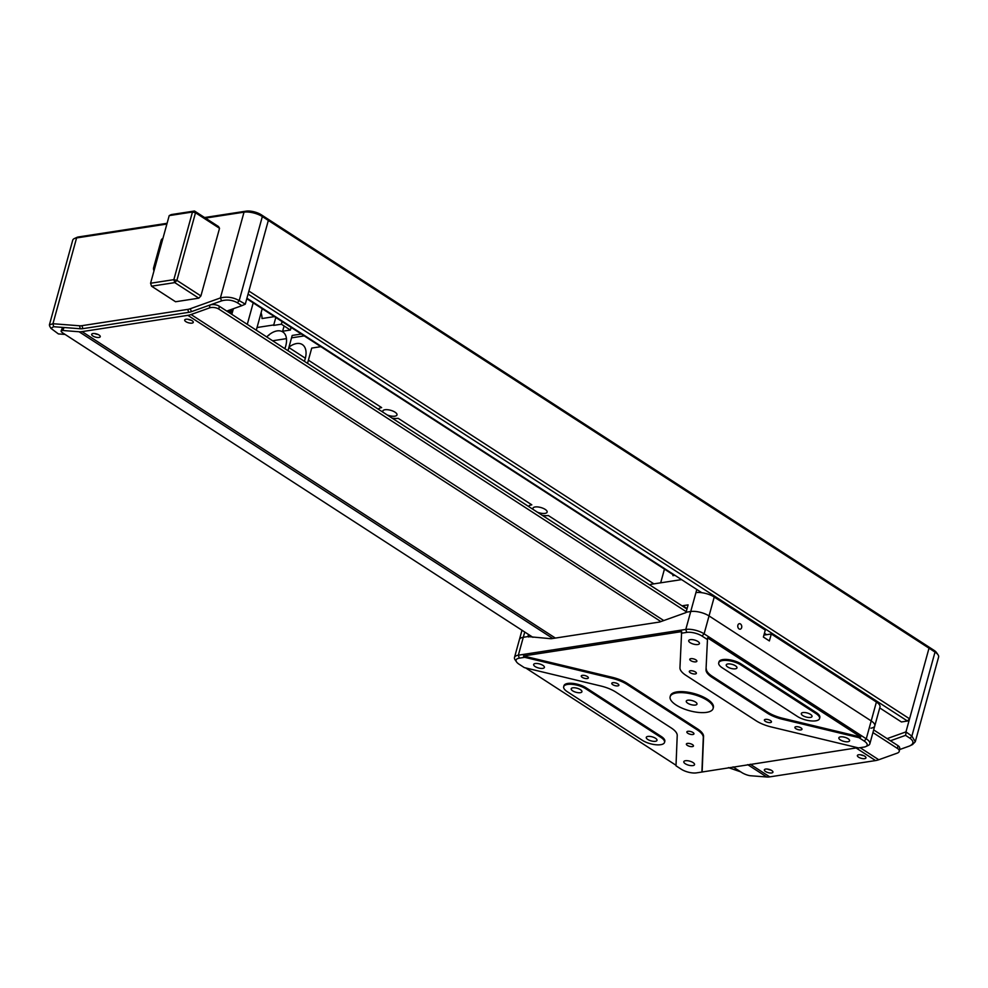 <?xml version="1.0" encoding="UTF-8"?>
<svg xmlns="http://www.w3.org/2000/svg" width="988" height="988" viewBox="0 0 988 988"><rect width="100%" height="100%" fill="white"/><g stroke="black" fill="none" stroke-linecap="round" stroke-linejoin="round"><path stroke-width="1.48" d="M537.386 512.192A7.348 2.766 -164.6 0 0 545.018 513.377A7.348 2.766 -164.6 0 0 547.142 512.117A7.348 2.766 -164.6 0 0 543.178 508.338A7.348 2.766 -164.6 0 0 535.101 506.968A7.348 2.766 -164.6 0 0 532.977 508.215A7.348 2.766 -164.6 0 0 533.372 509.598M387.234 414.972A7.348 2.766 -164.6 0 0 394.867 416.17A7.348 2.766 -164.6 0 0 396.991 414.911A7.348 2.766 -164.6 0 0 393.026 411.119A7.348 2.766 -164.6 0 0 384.95 409.748A7.348 2.766 -164.6 0 0 382.825 411.008A7.348 2.766 -164.6 0 0 383.221 412.379M683.128 606.039A7.348 2.766 -164.6 0 0 683.535 606.805M268.106 335.624A3.668 1.383 -164.6 0 0 269.045 334.821M392.137 418.146A12.251 4.607 -164.6 0 0 398.164 418.307L531.803 504.831A12.251 4.607 -164.6 0 0 528.481 506.424M542.289 515.366A12.251 4.607 -164.6 0 0 548.315 515.514L653.883 583.859M288.867 347.541L305.366 358.224M308.392 360.175L381.652 407.612A12.251 4.607 -164.6 0 0 378.33 409.205M275.8 317.481L273.627 325.398L281.382 324.2L282.099 321.569M284.087 325.954L282.63 331.227L290.386 330.041L291.114 327.399M281.382 324.2L290.386 330.041M660.676 582.821L664.455 569.113M673.149 574.744L672.902 575.658L674.952 575.337M765.91 634.802L764.28 633.753M674.236 575.448L246.79 298.709M288.978 347.134A19.155 11.399 122.9 0 1 302.55 344.726A19.155 11.399 122.9 0 1 305.255 358.595A19.155 11.399 122.9 0 1 304.353 361.312M272.923 340.724L286.458 338.637M291.534 337.859L304.242 335.895M307.515 363.362L311.726 348.085L320.248 346.763M301.97 334.426L300.846 333.697M257.028 327.522L273.75 324.953M287.99 350.728L292.201 335.438L300.723 334.129M284.828 348.678A19.155 11.399 -57.1 0 0 285.742 345.961A19.155 11.399 -57.1 0 0 282.025 331.499A19.155 11.399 -57.1 0 0 266.711 336.945M261.079 312.863A25.602 15.252 122.9 0 1 262.03 318.531L274.454 316.617M253.212 302.859L247.284 324.373L253.212 302.859M262.215 308.688L256.3 330.202M228.969 310.294L228.45 312.183M229.364 310.158L228.759 312.369M229.759 310.01L229.055 312.566M230.155 309.874L229.352 312.764M231.414 309.417L230.315 313.381M231.328 309.454L230.253 313.344M228.265 310.541L227.919 311.825M227.882 310.689L227.623 311.64M233.378 308.725L231.822 314.357M232.983 308.861L231.525 314.159M232.588 308.997L231.217 313.974M204.59 217.533L246.074 211.148A11.14 4.187 15.4 0 1 261.338 214.816L267.34 218.706L268.341 220.448L248.902 291.065L909.565 718.807L929.016 648.19L928.016 646.436L934.018 650.326A11.14 4.187 15.4 0 1 936.525 652.586L938.032 654.785A13.363 5.026 -164.6 0 0 935.019 652.08L929.016 648.19L905.959 731.886L911.875 736.122L915.283 741.729L912.554 744.544L909.331 746.088C913.875 744.013 914.122 741.408 910.047 738.283L905.551 735.356L906.132 732.404M915.283 741.729L938.6 657.057A13.363 5.026 -164.6 0 0 938.032 654.785M905.551 735.356L890.435 740.765M899.512 749.596L909.331 746.088M887.125 738.629L905.959 731.886M728.415 767.602L740.753 771.875M246.074 211.148L244.024 212.161L220.398 297.956L221.633 300.846L191.474 311.64A22.267 13.264 122.9 0 1 188.696 312.356L82.881 328.646A22.267 13.264 122.9 0 1 80.275 328.757L53.648 326.707L50.919 328.349L49.635 326.065L49.4 324.891L52.957 323.731L79.583 325.781A20.044 11.93 -57.1 0 0 81.93 325.682L187.745 309.392A20.044 11.93 -57.1 0 0 190.239 308.75L220.398 297.956C226.907 296.375 233.168 297.252 239.195 300.611L245.296 304.143L268.341 220.448L262.339 216.57A13.363 5.026 -164.6 0 0 244.024 212.161L205.467 218.101M166.886 224.041L76.595 237.935A13.363 5.026 -164.6 0 0 74.372 238.553A13.363 5.026 -164.6 0 0 72.717 240.22L49.4 324.891M74.372 238.553L76.792 237.441A11.14 4.187 15.4 0 1 78.645 236.91L167.083 223.3M244.938 304.329L241.875 305.675L237.367 302.76C232.328 299.982 227.079 299.352 221.633 300.846M226.771 311.084L241.875 305.675M53.648 326.707L52.957 323.731L76.595 237.935L78.645 236.91M50.919 328.349L58.403 333.919L65.097 334.438M200.91 295.943L219.534 228.314L195.513 212.753L176.889 280.382L200.91 295.943L198.81 298.166L174.79 282.617L176.889 280.382L173.839 279.653L192.462 212.025L169.207 215.606L150.584 283.235L173.839 279.653L174.79 282.617L151.535 286.187L175.555 301.748L198.81 298.166M169.207 215.606L171.257 214.581L194.513 211.012L195.513 212.753L192.462 212.025L194.513 211.012L218.533 226.561L219.534 228.314M150.584 283.235L151.535 286.187L150.584 283.235M154.005 270.786A3.335 2.371 -98.7 0 1 153.659 267.6L161.143 240.43A3.335 2.371 -98.7 0 1 162.872 238.59M739.073 628.924A2.779 1.976 81.3 0 0 740.185 629.195A2.779 1.976 81.3 0 0 741.753 626.923A2.779 1.976 81.3 0 0 740.444 623.959A2.779 1.976 81.3 0 0 739.333 623.687A2.779 1.976 81.3 0 0 737.764 625.96A2.779 1.976 81.3 0 0 739.073 628.924M687.08 608.596L682.646 605.718L688.105 604.878L685.981 612.597L659.626 622.032L551.106 638.73L527.938 636.581L523.294 637.297A13.363 5.026 -164.6 0 0 519.416 639.582A13.363 5.026 15.4 0 1 523.294 637.297L527.938 636.581L528.518 634.469M527.938 636.581L528.58 636.988M876.405 702.023L771.295 633.975L769.38 640.928L763.378 637.05L765.292 630.085L714.238 597.036L709.038 615.932A13.363 5.026 -164.6 0 0 690.723 611.523A13.363 5.026 15.4 0 1 709.038 615.932L871.206 720.919L876.405 702.023A13.363 5.026 15.4 0 1 879.987 707L874.775 725.896A13.363 5.026 -164.6 0 0 871.206 720.919A13.363 5.026 15.4 0 1 874.775 725.896A13.363 5.026 -164.6 0 1 870.91 728.181M696.799 589.478L695.935 592.627A13.363 5.026 15.4 0 1 714.238 597.036M650.425 585.378L650.709 584.353L681.547 579.61M686.08 612.239L690.723 611.523L686.08 612.239M771.295 633.975L763.909 635.111M858.658 754.758A4.458 1.68 -164.6 0 0 857.374 755.524A4.458 1.68 -164.6 0 0 859.782 757.808A4.458 1.68 -164.6 0 0 864.673 758.648A4.458 1.68 -164.6 0 0 865.957 757.882A4.458 1.68 -164.6 0 0 863.549 755.585A4.458 1.68 -164.6 0 0 858.658 754.758M860.425 754.758A4.458 1.68 -164.6 0 0 863.722 755.659M765.638 769.072A4.458 1.68 -164.6 0 0 764.354 769.837A4.458 1.68 -164.6 0 0 766.762 772.134A4.458 1.68 -164.6 0 0 771.653 772.962A4.458 1.68 -164.6 0 0 772.937 772.196A4.458 1.68 -164.6 0 0 770.529 769.899A4.458 1.68 -164.6 0 0 765.638 769.072M767.404 769.072A4.458 1.68 -164.6 0 0 770.702 769.985M92.958 333.561A4.458 1.68 -164.6 0 0 91.674 334.315A4.458 1.68 -164.6 0 0 94.082 336.612A4.458 1.68 -164.6 0 0 98.973 337.451A4.458 1.68 -164.6 0 0 100.257 336.686A4.458 1.68 -164.6 0 0 97.849 334.389A4.458 1.68 -164.6 0 0 92.958 333.561M94.725 333.561A4.458 1.68 -164.6 0 0 98.022 334.463M185.979 319.235A4.458 1.68 -164.6 0 0 184.694 320.001A4.458 1.68 -164.6 0 0 187.103 322.298A4.458 1.68 -164.6 0 0 191.993 323.125A4.458 1.68 -164.6 0 0 193.278 322.372A4.458 1.68 -164.6 0 0 190.869 320.075A4.458 1.68 -164.6 0 0 185.979 319.235M187.745 319.235A4.458 1.68 -164.6 0 0 191.042 320.149M62.8 330.498A6.681 1.655 -158 0 0 61.12 330.918L62.33 327.917A6.681 1.655 22 0 1 64.01 327.497L62.8 330.498L79.065 331.758A25.602 15.252 -57.1 0 0 82.066 331.622L187.868 315.345A25.602 15.252 -57.1 0 0 191.067 314.517L209.481 307.923L209.888 305.045A6.681 3.297 8 0 1 219.262 306.218L218.854 309.096A6.681 3.297 -172 0 0 209.481 307.923M733.059 766.898L741.704 772.493A6.681 1.655 -158 0 0 750.497 775.741L766.762 776.988A25.602 15.252 -57.1 0 0 769.763 776.864L875.566 760.575A25.602 15.252 -57.1 0 0 878.764 759.747L897.178 753.165A6.681 3.297 -172 0 0 899.29 751.176A6.681 3.297 -172 0 0 897.536 748.509L872.935 732.577M64.01 327.497L80.275 328.757A22.267 13.264 -57.1 0 0 82.881 328.646L188.696 312.356A22.267 13.264 -57.1 0 0 191.474 311.64L209.888 305.045M897.536 748.509L897.944 745.631L873.676 729.91M686.956 609.028L219.262 306.218M686.228 611.696L218.854 309.096M897.944 745.631A6.681 3.297 8 0 1 899.698 748.299L899.29 751.176M532.927 637.334L63.01 333.092A6.681 1.655 -158 0 1 61.12 330.918M795.883 728.699A3.668 1.383 -164.6 0 0 799.601 729.922A3.668 1.383 -164.6 0 0 801.984 729.28A3.668 1.383 -164.6 0 0 800.996 727.909A3.668 1.383 -164.6 0 0 797.267 726.686A3.668 1.383 -164.6 0 0 794.895 727.329A3.668 1.383 -164.6 0 0 795.883 728.699M690.773 660.651A3.668 1.383 -164.6 0 0 694.49 661.874A3.668 1.383 -164.6 0 0 696.873 661.231A3.668 1.383 -164.6 0 0 695.885 659.861A3.668 1.383 -164.6 0 0 692.168 658.638A3.668 1.383 -164.6 0 0 689.785 659.28A3.668 1.383 -164.6 0 0 690.773 660.651M690.279 672.754A3.668 1.383 -164.6 0 0 694.008 673.977A3.668 1.383 -164.6 0 0 696.379 673.334A3.668 1.383 -164.6 0 0 695.404 671.964A3.668 1.383 -164.6 0 0 691.674 670.741A3.668 1.383 -164.6 0 0 689.303 671.383A3.668 1.383 -164.6 0 0 690.279 672.754M765.354 721.364A3.668 1.383 -164.6 0 0 769.084 722.586A3.668 1.383 -164.6 0 0 771.455 721.944A3.668 1.383 -164.6 0 0 770.479 720.573A3.668 1.383 -164.6 0 0 766.75 719.35A3.668 1.383 -164.6 0 0 764.379 719.993A3.668 1.383 -164.6 0 0 765.354 721.364M840.343 739.901A5.57 2.099 -164.6 0 0 845.975 741.766A5.57 2.099 -164.6 0 0 849.581 740.778A5.57 2.099 -164.6 0 0 848.087 738.703A5.57 2.099 -164.6 0 0 842.455 736.85A5.57 2.099 -164.6 0 0 838.849 737.826A5.57 2.099 -164.6 0 0 840.343 739.901M690.192 642.694A5.57 2.099 -164.6 0 0 695.824 644.547A5.57 2.099 -164.6 0 0 699.43 643.571A5.57 2.099 -164.6 0 0 697.936 641.496A5.57 2.099 -164.6 0 0 692.292 639.631A5.57 2.099 -164.6 0 0 688.698 640.619A5.57 2.099 -164.6 0 0 690.192 642.694M713.089 708.544L713.361 707.544A22.267 8.373 -164.6 0 0 707.396 699.245A22.267 8.373 -164.6 0 0 684.845 691.81A22.267 8.373 -164.6 0 0 670.432 695.725L670.148 696.713A22.267 8.373 -164.6 0 0 676.113 705.012A22.267 8.373 -164.6 0 0 698.677 712.447A22.267 8.373 -164.6 0 0 713.089 708.544A22.267 8.373 -164.6 0 0 707.124 700.245A22.267 8.373 -164.6 0 0 684.561 692.81A22.267 8.373 -164.6 0 0 670.148 696.713M687.747 703.221A5.57 2.099 -164.6 0 0 693.391 705.086A5.57 2.099 -164.6 0 0 696.985 704.111A5.57 2.099 -164.6 0 0 695.503 702.036A5.57 2.099 -164.6 0 0 689.859 700.171A5.57 2.099 -164.6 0 0 686.252 701.147A5.57 2.099 -164.6 0 0 687.747 703.221M612.77 684.684A3.668 1.383 -164.6 0 0 616.487 685.907A3.668 1.383 -164.6 0 0 618.871 685.264A3.668 1.383 -164.6 0 0 617.883 683.894A3.668 1.383 -164.6 0 0 614.166 682.671A3.668 1.383 -164.6 0 0 611.782 683.313A3.668 1.383 -164.6 0 0 612.77 684.684M687.846 733.294A3.668 1.383 -164.6 0 0 691.563 734.516A3.668 1.383 -164.6 0 0 693.947 733.874A3.668 1.383 -164.6 0 0 692.959 732.503A3.668 1.383 -164.6 0 0 689.241 731.281A3.668 1.383 -164.6 0 0 686.858 731.923A3.668 1.383 -164.6 0 0 687.846 733.294M582.253 677.348A3.668 1.383 -164.6 0 0 585.97 678.571A3.668 1.383 -164.6 0 0 588.354 677.929A3.668 1.383 -164.6 0 0 587.366 676.558A3.668 1.383 -164.6 0 0 583.636 675.335A3.668 1.383 -164.6 0 0 581.265 675.977A3.668 1.383 -164.6 0 0 582.253 677.348M687.352 745.397A3.668 1.383 -164.6 0 0 691.081 746.632A3.668 1.383 -164.6 0 0 693.453 745.977A3.668 1.383 -164.6 0 0 692.465 744.606A3.668 1.383 -164.6 0 0 688.747 743.384A3.668 1.383 -164.6 0 0 686.376 744.026A3.668 1.383 -164.6 0 0 687.352 745.397M647.77 739.456A5.57 2.099 -164.6 0 0 653.401 741.321A5.57 2.099 -164.6 0 0 657.008 740.345A5.57 2.099 -164.6 0 0 655.513 738.271A5.57 2.099 -164.6 0 0 649.882 736.406A5.57 2.099 -164.6 0 0 646.275 737.381A5.57 2.099 -164.6 0 0 647.77 739.456M572.694 690.859A5.57 2.099 -164.6 0 0 578.326 692.712A5.57 2.099 -164.6 0 0 581.932 691.736A5.57 2.099 -164.6 0 0 580.438 689.661A5.57 2.099 -164.6 0 0 574.806 687.796A5.57 2.099 -164.6 0 0 571.2 688.784A5.57 2.099 -164.6 0 0 572.694 690.859M802.799 715.596A5.57 2.099 -164.6 0 0 808.443 717.461A5.57 2.099 -164.6 0 0 812.037 716.485A5.57 2.099 -164.6 0 0 810.555 714.41A5.57 2.099 -164.6 0 0 804.911 712.546A5.57 2.099 -164.6 0 0 801.305 713.521A5.57 2.099 -164.6 0 0 802.799 715.596M727.724 666.986A5.57 2.099 -164.6 0 0 733.368 668.851A5.57 2.099 -164.6 0 0 736.962 667.876A5.57 2.099 -164.6 0 0 735.48 665.801A5.57 2.099 -164.6 0 0 729.836 663.936A5.57 2.099 -164.6 0 0 726.229 664.912A5.57 2.099 -164.6 0 0 727.724 666.986M685.302 763.761A5.57 2.099 -164.6 0 0 690.945 765.626A5.57 2.099 -164.6 0 0 694.552 764.65A5.57 2.099 -164.6 0 0 693.057 762.575A5.57 2.099 -164.6 0 0 687.413 760.711A5.57 2.099 -164.6 0 0 683.807 761.686A5.57 2.099 -164.6 0 0 685.302 763.761M535.15 666.554A5.57 2.099 -164.6 0 0 540.794 668.407A5.57 2.099 -164.6 0 0 544.4 667.431A5.57 2.099 -164.6 0 0 542.906 665.356A5.57 2.099 -164.6 0 0 537.262 663.504A5.57 2.099 -164.6 0 0 533.656 664.479A5.57 2.099 -164.6 0 0 535.15 666.554M857.633 747.718L701.9 772.036L703.295 737.431A22.267 8.373 -164.6 0 0 697.219 729.86L627.108 684.474A22.267 8.373 -164.6 0 0 611.955 678.299L524.714 657.329L523.467 655.97L681.646 631.616L679.954 667.826A22.267 8.373 -164.6 0 0 686.03 675.397L756.129 720.783A22.267 8.373 -164.6 0 0 771.282 726.958L858.523 747.928L863.932 747.101A11.14 4.187 -164.6 0 0 865.784 746.582A11.14 4.187 -164.6 0 0 864.179 741.049L858.943 737.653L782.422 719.264A22.267 8.373 15.4 0 1 767.268 713.089L712.089 677.373A22.267 8.373 15.4 0 1 706.012 669.802L707.544 637.84L860.746 737.036L782.706 718.276L782.422 719.264M611.955 678.299L612.227 677.299A22.267 8.373 15.4 0 1 627.392 683.474L627.108 684.474M697.219 729.86L697.491 728.86L627.392 683.474M697.491 728.86A22.267 8.373 15.4 0 1 703.567 736.431L703.295 737.431M702.147 771.653L703.567 736.431M524.714 657.329L519.317 658.156A11.14 4.187 -164.6 0 0 516.563 661.96A11.14 4.187 -164.6 0 0 519.071 664.208L524.307 667.604L600.815 685.993A22.267 8.373 15.4 0 1 615.969 692.168L671.148 727.884A22.267 8.373 15.4 0 1 677.225 735.455L676.002 765.811L681.238 769.207A11.14 4.187 -164.6 0 0 696.491 772.875L701.9 772.036M516.563 661.96L515.057 659.762A13.363 5.026 15.4 0 1 514.489 657.477A13.363 5.026 15.4 0 1 518.354 655.192L685.795 629.43A13.363 5.026 15.4 0 1 704.111 633.827L866.266 738.814A13.363 5.026 15.4 0 1 869.848 743.803A13.363 5.026 15.4 0 1 868.193 745.458L865.784 746.582M860.746 737.036L858.943 737.653M767.268 713.089L767.54 712.101A22.267 8.373 -164.6 0 0 782.706 718.276M767.54 712.101L712.373 676.372L712.089 677.373M797.378 716.436A13.363 5.026 -164.6 0 0 810.913 720.894A13.363 5.026 -164.6 0 0 819.558 718.548A13.363 5.026 -164.6 0 0 815.977 713.571L740.901 664.961A13.363 5.026 -164.6 0 0 727.366 660.503A13.363 5.026 -164.6 0 0 718.721 662.849A13.363 5.026 -164.6 0 0 722.302 667.826L797.378 716.436M819.558 718.548L819.83 717.56A13.363 5.026 -164.6 0 0 816.249 712.57L741.173 663.973A13.363 5.026 -164.6 0 0 727.637 659.515A13.363 5.026 -164.6 0 0 718.992 661.849L718.721 662.849M706.012 669.802L707.544 637.84M706.297 668.802A22.267 8.373 -164.6 0 0 712.373 676.372M707.247 639.446L702.011 636.05A11.14 4.187 -164.6 0 0 686.746 632.394L681.35 633.222M642.336 740.296A13.363 5.026 -164.6 0 0 655.871 744.754A13.363 5.026 -164.6 0 0 664.529 742.408A13.363 5.026 -164.6 0 0 660.947 737.431L585.872 688.821A13.363 5.026 -164.6 0 0 572.336 684.363A13.363 5.026 -164.6 0 0 563.691 686.709A13.363 5.026 -164.6 0 0 567.26 691.686L642.336 740.296M664.529 742.408L664.8 741.42A13.363 5.026 -164.6 0 0 661.219 736.443L586.143 687.833A13.363 5.026 -164.6 0 0 572.608 683.375A13.363 5.026 -164.6 0 0 563.963 685.709L563.691 686.709M676.027 765.28L525.653 667.925M702.011 636.05L704.111 633.827L709.038 615.932L871.206 720.919L866.266 738.814L864.179 741.049M612.227 677.299L523.467 655.97M879.728 707.914L901.427 721.956L907.466 721.03L248.062 294.103M246.926 298.215L701.752 592.689M764.416 633.259L766.626 634.691M909.565 718.807L907.466 721.03M929.016 648.19L268.341 220.448L267.34 218.706L928.016 646.436L929.016 648.19M910.047 738.283L911.875 736.122L935.019 652.08L934.018 650.326M261.338 214.816L262.339 216.57L239.195 300.611L237.367 302.76M190.239 308.75L191.474 311.64M187.745 309.392L188.696 312.356M81.93 325.682L82.881 328.646M79.583 325.781L80.275 328.757M162.427 240.232L161.143 240.43M154.943 267.402L153.659 267.6M686.746 632.394L685.795 629.43L695.935 592.627M524.739 632.024L518.354 655.192L519.317 658.156M875.566 760.575L856.077 747.953M660.873 621.576L187.868 315.345M878.764 759.747L860.116 747.681M663.751 620.55L191.067 314.517M766.762 776.988L747.681 764.638M552.798 638.47L79.065 331.758M769.763 776.864L750.263 764.243M555.38 638.075L82.066 331.622M816.249 712.57L815.977 713.571M741.173 663.973L740.901 664.961M661.219 736.443L660.947 737.431M586.143 687.833L585.872 688.821M514.489 657.477L521.985 630.245M869.848 743.803L874.775 725.896"/></g></svg>
